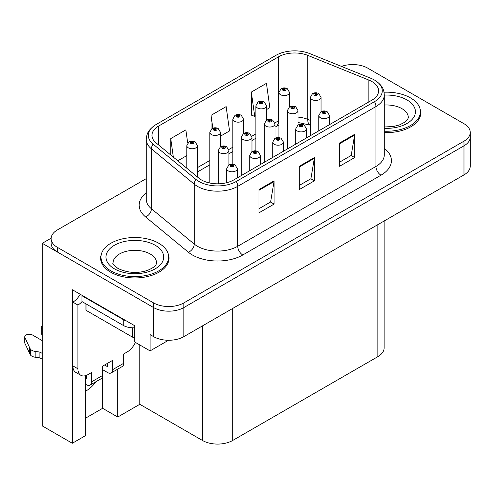 <?xml version="1.0" encoding="UTF-8"?>
<svg xmlns="http://www.w3.org/2000/svg" width="495" height="495" viewBox="0 0 495 495"><rect width="100%" height="100%" fill="white"/><g stroke="black" fill="none" stroke-linecap="round" stroke-linejoin="round"><path stroke-width="0.74" d="M85.511 391.168A22.795 13.161 120 0 0 86.52 390.623A22.795 13.161 120 0 0 95.888 381.75M85.511 375.668L85.511 435.643L72.313 443.26L72.313 289.711L134.671 325.71L134.671 341.996L150.084 350.899L150.084 334.614L153.611 336.65A21.372 12.338 0 0 0 183.831 336.65L463.988 174.902A21.372 12.338 0 0 0 470.25 166.178L470.25 137.096A21.372 12.338 0 0 1 463.988 145.821A21.372 12.338 0 0 0 470.25 137.096L470.25 132.443A21.372 12.338 0 0 0 463.988 123.719L367.785 68.174A21.372 12.338 0 0 0 341.439 66.404M168.51 340.263L150.084 350.899M353.479 64.567L352.675 64.102L351.865 64.567M146.273 178.615L57.408 229.921A21.372 12.338 0 0 0 51.146 238.646A21.372 12.338 0 0 0 57.408 247.37L153.611 302.915A21.372 12.338 0 0 0 183.831 302.915L183.831 307.568L463.988 145.821L183.831 307.568A21.372 12.338 0 0 1 153.611 307.568A21.372 12.338 0 0 0 183.831 307.568L183.831 336.65M72.313 443.26L42.292 425.929L42.292 243.299L153.611 307.568L57.408 252.023A21.372 12.338 0 0 1 51.146 243.299L51.146 238.646M51.158 238.175L42.292 243.299M384.12 221.011L384.12 347.936A21.372 12.338 180 0 1 377.858 356.66L232.693 440.47A21.372 12.338 180 0 1 202.467 440.47L139.813 404.291L139.813 344.966M139.813 404.291L117.748 417.031L117.748 369.128M85.511 418.195L102.638 408.307L117.748 417.031M102.638 408.307L102.638 369.685M101.357 254.164A34.192 19.738 0 0 0 100.633 258.217A34.192 19.738 0 0 0 110.645 272.176A34.192 19.738 0 0 0 147.906 276.451A34.192 19.738 0 0 0 169.018 258.217A34.192 19.738 0 0 0 168.288 254.164M100.986 260.03A34.192 19.738 0 0 0 100.869 260.543M371.912 81.551A22.795 13.161 180 0 1 378.588 90.857A22.795 13.161 180 0 1 371.912 100.163L233.702 179.957A22.795 13.161 180 0 1 198.91 178.2L156.092 142.9A22.795 13.161 180 0 1 151.971 135.352A22.795 13.161 180 0 1 158.647 126.046L278.53 56.832A22.795 13.161 180 0 1 307.723 55.353L368.868 80.072A22.795 13.161 180 0 1 371.912 81.551M374.505 80.054A26.458 15.277 0 0 0 370.972 78.34L309.827 53.621A26.458 15.277 0 0 0 275.938 55.335L156.055 124.548A26.458 15.277 0 0 0 155.696 124.765A26.458 15.277 0 0 0 153.091 144.113L195.909 179.413A26.458 15.277 0 0 0 236.288 181.455L374.505 101.654A26.458 15.277 0 0 0 374.87 80.27A26.458 15.277 0 0 0 374.505 80.054M258.984 189.554L258.984 212.819L274.094 204.095L274.094 180.83L258.984 189.554M258.984 208.692L270.623 201.972L274.032 181.603A5.699 3.292 -120 0 0 274.094 180.83M270.524 202.034L274.094 204.095M339.576 143.024L339.576 166.289L354.686 157.565L354.686 134.3L339.576 143.024M339.576 162.162L351.215 155.442L354.624 135.073A5.699 3.292 -120 0 0 354.686 134.3M351.116 155.504L354.686 157.565M299.283 166.289L299.283 189.554L314.393 180.83L314.393 157.565L299.283 166.289M299.283 185.427L310.922 178.707L314.331 158.338A5.699 3.292 -120 0 0 314.393 157.565M310.817 178.769L314.393 180.83M384.287 132.567A34.192 19.738 0 0 0 420.762 112.872A34.192 19.738 0 0 0 420.038 108.82M183.831 302.915L463.988 141.168A21.372 12.338 0 0 0 470.25 132.443M266.564 109.556L269.849 107.663L266.44 83.352L251.33 92.076L251.571 115.199M187.698 143.067L185.848 129.882L170.738 138.606L170.738 154.972M220.504 136.15L229.556 130.928L226.147 106.617L211.031 115.341L211.031 129.424M211.031 115.341L212.844 128.224M251.33 92.076L254.739 116.387L255.878 115.725M254.739 116.387L251.33 115.112M177.81 160.801L186.794 155.616M170.738 138.606L173.337 157.113M168.776 260.543A34.192 19.738 0 0 0 168.659 260.03M420.527 115.199A34.192 19.738 0 0 0 420.41 114.679M289.594 106.883L289.594 92.497A5.34 3.088 180 0 1 286.296 95.343A5.34 3.088 180 0 1 280.473 94.675A5.34 3.088 180 0 1 278.908 92.497L281.036 88.784A3.564 2.147 57.8 0 1 282.936 88.89A1.782 1.027 0 0 0 282.992 90.313A1.782 1.027 0 0 0 285.51 90.313A1.782 1.027 0 0 0 285.51 88.859A1.782 1.027 0 0 0 283.047 88.828L283.771 89.286A0.712 0.408 180 0 1 284.526 89.966A0.712 0.408 180 0 1 283.728 89.31L282.936 88.89M283.771 89.892L283.771 89.286M283.047 88.828A3.564 1.968 -117.9 0 0 281.383 88.586A3.564 1.968 -117.9 0 0 281.228 88.692M283.728 89.867L283.728 89.31M321.057 111.752L321.057 97.36A5.34 3.088 180 0 1 317.759 100.213A5.34 3.088 180 0 1 311.937 99.544A5.34 3.088 180 0 1 310.371 97.36L312.5 93.654A3.564 2.147 57.8 0 1 314.399 93.759A1.782 1.027 0 0 0 314.455 95.182A1.782 1.027 0 0 0 316.973 95.182A1.782 1.027 0 0 0 316.973 93.728A1.782 1.027 0 0 0 314.511 93.697L315.228 94.149A0.712 0.408 180 0 1 315.983 94.836A0.712 0.408 180 0 1 315.185 94.18L314.399 93.759M315.228 94.755L315.228 94.149M314.511 93.697A3.564 1.968 -117.9 0 0 312.846 93.456A3.564 1.968 -117.9 0 0 312.685 93.561M315.185 94.731L315.185 94.18M329.484 124.653L329.484 115.527A5.34 3.088 180 0 1 326.186 118.379A5.34 3.088 180 0 1 320.364 117.711A5.34 3.088 180 0 1 318.799 115.527L320.933 111.821A3.564 2.147 57.8 0 1 322.833 111.926A1.782 1.027 0 0 0 322.882 113.349A1.782 1.027 0 0 0 325.401 113.349A1.782 1.027 0 0 0 325.401 111.895A1.782 1.027 0 0 0 322.938 111.864L323.662 112.316A0.712 0.408 180 0 1 324.417 112.996A0.712 0.408 180 0 1 323.619 112.34L322.833 111.926M323.662 112.922L323.662 112.316M322.938 111.864A3.564 1.968 -117.9 0 0 321.274 111.623A3.564 1.968 -117.9 0 0 321.119 111.722M323.619 112.897L323.619 112.34M266.564 120.18L266.564 105.794A5.34 3.088 180 0 1 263.266 108.64A5.34 3.088 180 0 1 257.443 107.972A5.34 3.088 180 0 1 255.878 105.794L258.013 102.081A3.564 2.147 57.8 0 1 259.906 102.187A1.782 1.027 0 0 0 259.962 103.61A1.782 1.027 0 0 0 262.48 103.61A1.782 1.027 0 0 0 262.48 102.156A1.782 1.027 0 0 0 260.017 102.125L260.741 102.583A0.712 0.408 180 0 1 261.496 103.263A0.712 0.408 180 0 1 260.698 102.607L259.906 102.187M260.741 103.189L260.741 102.583M260.017 102.125A3.564 1.968 -117.9 0 0 258.353 101.883A3.564 1.968 -117.9 0 0 258.198 101.989M260.698 103.158L260.698 102.607M243.534 133.477L243.534 119.085A5.34 3.088 180 0 1 240.236 121.937A5.34 3.088 180 0 1 234.413 121.269A5.34 3.088 180 0 1 232.848 119.085L234.983 115.378A3.564 2.147 57.8 0 1 236.882 115.483A1.782 1.027 0 0 0 236.932 116.907A1.782 1.027 0 0 0 239.45 116.907A1.782 1.027 0 0 0 239.45 115.453A1.782 1.027 0 0 0 236.987 115.422L237.711 115.873A0.712 0.408 180 0 1 238.466 116.56A0.712 0.408 180 0 1 237.668 115.898L236.882 115.483M237.711 116.48L237.711 115.873M236.987 115.422A3.564 1.968 -117.9 0 0 235.323 115.18A3.564 1.968 -117.9 0 0 235.168 115.279M237.668 116.455L237.668 115.898M220.504 146.767L220.504 132.382A5.34 3.088 180 0 1 217.206 135.234A5.34 3.088 180 0 1 211.384 134.566A5.34 3.088 180 0 1 209.818 132.382L211.953 128.675A3.564 2.147 57.8 0 1 213.852 128.78A1.782 1.027 0 0 0 213.902 130.204A1.782 1.027 0 0 0 216.42 130.204A1.782 1.027 0 0 0 216.42 128.75A1.782 1.027 0 0 0 213.958 128.719L214.681 129.17A0.712 0.408 180 0 1 215.436 129.857A0.712 0.408 180 0 1 214.657 129.764L214.638 129.195L213.852 128.78M214.681 129.777L214.681 129.17M213.958 128.719A3.564 1.968 -117.9 0 0 212.293 128.477A3.564 1.968 -117.9 0 0 212.138 128.576M214.657 129.764A0.712 0.408 180 0 1 214.638 129.195M197.474 177.018L197.474 145.679A5.34 3.088 180 0 1 194.176 148.525A5.34 3.088 180 0 1 188.354 147.857A5.34 3.088 180 0 1 186.794 145.679L188.923 141.972A3.564 2.147 57.8 0 1 190.822 142.077A1.782 1.027 0 0 0 190.872 143.494A1.782 1.027 0 0 0 193.397 143.494A1.782 1.027 0 0 0 193.397 142.04A1.782 1.027 0 0 0 190.934 142.009L191.652 142.467A0.712 0.408 180 0 1 192.406 143.148A0.712 0.408 180 0 1 191.608 142.492L190.822 142.077M191.652 143.074L191.652 142.467M190.934 142.009A3.564 1.968 -117.9 0 0 189.263 141.774A3.564 1.968 -117.9 0 0 189.109 141.873M191.608 143.049L191.608 142.492M298.027 125.049L298.027 110.657A5.34 3.088 180 0 1 294.729 113.51A5.34 3.088 180 0 1 288.907 112.841A5.34 3.088 180 0 1 287.341 110.657L289.47 106.951A3.564 2.147 57.8 0 1 291.369 107.056A1.782 1.027 0 0 0 291.425 108.479A1.782 1.027 0 0 0 293.943 108.479A1.782 1.027 0 0 0 293.943 107.025A1.782 1.027 0 0 0 291.481 106.994L292.199 107.446A0.712 0.408 180 0 1 292.953 108.133A0.712 0.408 180 0 1 292.155 107.471L291.369 107.056M292.199 108.052L292.199 107.446M291.481 106.994A3.564 1.968 -117.9 0 0 289.816 106.753A3.564 1.968 -117.9 0 0 289.655 106.852M292.155 108.028L292.155 107.471M274.997 138.34L274.997 123.954A5.34 3.088 180 0 1 271.699 126.807A5.34 3.088 180 0 1 265.877 126.138A5.34 3.088 180 0 1 264.311 123.954L266.44 120.248A3.564 2.147 57.8 0 1 268.339 120.353A1.782 1.027 0 0 0 268.395 121.776A1.782 1.027 0 0 0 270.913 121.776A1.782 1.027 0 0 0 270.913 120.322A1.782 1.027 0 0 0 268.451 120.291L269.175 120.743A0.712 0.408 180 0 1 269.923 121.424A0.712 0.408 180 0 1 269.132 120.768L268.339 120.353M269.175 121.349L269.175 120.743M268.451 120.291A3.564 1.968 -117.9 0 0 266.786 120.05A3.564 1.968 -117.9 0 0 266.626 120.149M269.132 121.325L269.132 120.768M251.967 151.637L251.967 137.251A5.34 3.088 180 0 1 248.669 140.097A5.34 3.088 180 0 1 242.847 139.429A5.34 3.088 180 0 1 241.282 137.251L243.41 133.545A3.564 2.147 57.8 0 1 245.31 133.65A1.782 1.027 0 0 0 245.365 135.067A1.782 1.027 0 0 0 247.884 135.067A1.782 1.027 0 0 0 247.884 133.613A1.782 1.027 0 0 0 245.421 133.582L246.145 134.04A0.712 0.408 180 0 1 246.9 134.72A0.712 0.408 180 0 1 246.102 134.065L245.31 133.65M246.145 134.646L246.145 134.04M245.421 133.582A3.564 1.968 -117.9 0 0 243.757 133.347A3.564 1.968 -117.9 0 0 243.602 133.446M246.102 134.621L246.102 134.065M228.938 164.934L228.938 150.548A5.34 3.088 180 0 1 225.64 153.394A5.34 3.088 180 0 1 219.817 152.726A5.34 3.088 180 0 1 218.252 150.548L220.386 146.836A3.564 2.147 57.8 0 1 222.28 146.941A1.782 1.027 0 0 0 222.335 148.364A1.782 1.027 0 0 0 224.854 148.364A1.782 1.027 0 0 0 224.854 146.91A1.782 1.027 0 0 0 222.391 146.879L223.115 147.337A0.712 0.408 180 0 1 223.87 148.017A0.712 0.408 180 0 1 223.072 147.362L222.28 146.941M223.115 147.943L223.115 147.337M222.391 146.879A3.564 1.968 -117.9 0 0 220.727 146.638A3.564 1.968 -117.9 0 0 220.572 146.743M223.072 147.918L223.072 147.362M306.454 137.95L306.454 128.824A5.34 3.088 180 0 1 303.157 131.67A5.34 3.088 180 0 1 297.334 131.002A5.34 3.088 180 0 1 295.775 128.824L297.903 125.117A3.564 2.147 57.8 0 1 299.803 125.223A1.782 1.027 0 0 0 299.852 126.64A1.782 1.027 0 0 0 302.377 126.64A1.782 1.027 0 0 0 302.377 125.186A1.782 1.027 0 0 0 299.914 125.155L300.632 125.612A0.712 0.408 180 0 1 301.387 126.293A0.712 0.408 180 0 1 300.589 125.637L299.803 125.223M300.632 126.219L300.632 125.612M299.914 125.155A3.564 1.968 -117.9 0 0 298.244 124.919A3.564 1.968 -117.9 0 0 298.089 125.018M300.589 126.194L300.589 125.637M283.431 151.247L283.431 142.121A5.34 3.088 180 0 1 280.133 144.967A5.34 3.088 180 0 1 274.31 144.299A5.34 3.088 180 0 1 272.745 142.121L274.874 138.408A3.564 2.147 57.8 0 1 276.773 138.513A1.782 1.027 0 0 0 276.829 139.936A1.782 1.027 0 0 0 279.347 139.936A1.782 1.027 0 0 0 279.347 138.482A1.782 1.027 0 0 0 276.884 138.452L277.602 138.909A0.712 0.408 180 0 1 278.357 139.59A0.712 0.408 180 0 1 277.584 139.503L277.559 138.934L276.773 138.513M277.602 139.516L277.602 138.909M276.884 138.452A3.564 1.968 -117.9 0 0 275.214 138.21A3.564 1.968 -117.9 0 0 275.059 138.315M277.584 139.503A0.712 0.408 180 0 1 277.559 138.934M260.401 164.544L260.401 155.411A5.34 3.088 180 0 1 257.103 158.264A5.34 3.088 180 0 1 251.281 157.596A5.34 3.088 180 0 1 249.715 155.411L251.844 151.705A3.564 2.147 57.8 0 1 253.743 151.81A1.782 1.027 0 0 0 253.799 153.233A1.782 1.027 0 0 0 256.317 153.233A1.782 1.027 0 0 0 256.317 151.779A1.782 1.027 0 0 0 253.855 151.748L254.572 152.2A0.712 0.408 180 0 1 255.327 152.887A0.712 0.408 180 0 1 254.529 152.231L253.743 151.81M254.572 152.806L254.572 152.2M253.855 151.748A3.564 1.968 -117.9 0 0 252.19 151.507A3.564 1.968 -117.9 0 0 252.029 151.606M254.529 152.782L254.529 152.231M237.371 177.841L237.371 168.708A5.34 3.088 180 0 1 234.073 171.561A5.34 3.088 180 0 1 228.251 170.893A5.34 3.088 180 0 1 226.685 168.708L228.814 165.002A3.564 2.147 57.8 0 1 230.713 165.107A1.782 1.027 0 0 0 230.769 166.53A1.782 1.027 0 0 0 233.287 166.53A1.782 1.027 0 0 0 233.287 165.076A1.782 1.027 0 0 0 230.825 165.045L231.549 165.497A0.712 0.408 180 0 1 232.297 166.184A0.712 0.408 180 0 1 231.524 166.091L231.549 165.497M230.825 165.045A3.564 1.968 -117.9 0 0 229.16 164.804A3.564 1.968 -117.9 0 0 228.999 164.903M231.499 166.079L231.499 165.522L230.713 165.107M231.524 166.091A0.712 0.408 180 0 1 231.499 165.522M384.287 131.2A33.833 19.534 0 0 0 420.41 111.709A33.833 19.534 0 0 0 410.497 97.892A33.833 19.534 0 0 0 384.033 92.225M135.413 342.429A14.25 8.223 -60 0 1 127.271 351.914L123.744 353.95L123.744 363.256L112.662 369.654A7.122 4.115 60 0 1 111.183 372.914A7.122 4.115 60 0 1 107.625 372.562L102.589 369.654M112.662 369.654L112.662 360.348L102.589 366.164L102.589 375.47L91.507 381.868L91.507 372.562L87.98 374.597A14.25 8.223 -60 0 1 80.858 375.303A14.25 8.223 -60 0 1 77.907 368.781L77.907 305.038L72.87 302.129A14.25 8.223 120 0 0 80.19 294.259M104.6 365.001L107.625 366.746L107.625 363.256M126.46 320.97A14.25 8.223 180 0 1 123.236 319.578L81.935 295.732A14.25 8.223 0 0 0 82.362 295.515M81.935 295.732L81.935 301.548L123.236 325.394A14.25 8.223 0 0 0 134.671 327.764M80.858 375.303L75.822 372.395A14.25 8.223 -60 0 1 72.87 365.873L72.87 302.129M82.052 301.616A14.25 8.223 -60 0 1 77.907 305.038M85.511 378.409L86.47 378.96L86.47 375.34M42.292 359.271L39.897 357.891L39.897 352.075L42.292 353.455M91.507 381.868A7.122 4.115 60 0 1 90.028 385.129A7.122 4.115 60 0 1 86.47 384.776L85.511 384.225M42.292 340.659L32.515 335.016A4.548 2.624 180 0 0 27.559 334.447A4.548 2.624 180 0 0 24.75 336.872A4.548 2.624 180 0 0 24.905 337.553L30.3 349.025A7.122 4.115 0 0 0 35.157 351.4L39.897 352.075M39.897 357.891L35.157 357.217L35.157 351.4M30.3 349.025L30.3 354.841L24.905 343.369A4.548 2.624 0 0 1 24.75 342.689L24.75 336.872M30.3 354.841A7.122 4.115 0 0 0 35.157 357.217M90.028 385.129L101.11 378.731A7.122 4.115 -120 0 0 102.589 375.47M29.347 347.125L29.347 352.941M111.183 372.914L122.265 366.517A7.122 4.115 -120 0 0 123.744 363.256M42.292 329.014A4.548 2.624 180 0 1 41.258 327.344A4.548 2.624 180 0 1 42.292 325.673M41.258 327.344L41.258 333.16A4.548 2.624 0 0 0 42.292 334.83M110.899 270.864A33.833 19.534 0 0 0 147.77 275.102A33.833 19.534 0 0 0 168.659 257.053A33.833 19.534 0 0 0 158.746 243.237A33.833 19.534 0 0 0 121.875 239.005A33.833 19.534 0 0 0 100.986 257.053A33.833 19.534 0 0 0 110.899 270.864M134.671 337.627A3.564 2.054 180 0 1 132.307 337.027L86.972 310.854A3.564 2.054 180 0 1 85.926 309.4L85.926 303.856M463.988 174.902L463.988 141.168M153.611 336.65L153.611 302.915M232.693 440.47L232.693 308.441M377.858 356.66L377.858 224.631M202.467 440.47L202.467 325.889M384.287 148.314A35.615 20.561 180 0 1 380.983 175.193L242.767 254.987A7.122 4.115 60 0 1 237.73 246.263L375.946 166.469A28.493 16.453 0 0 0 384.287 154.836L384.287 94.929A28.493 16.453 180 0 1 375.946 106.561A7.122 4.115 -120 0 0 374.505 101.654M242.767 254.987A35.615 20.561 180 0 1 192.394 254.987A35.615 20.561 180 0 1 188.403 252.24L145.592 216.94A35.615 20.561 180 0 1 146.273 192.809M197.431 246.263A28.493 16.453 0 0 0 237.73 246.263L237.73 186.355A28.493 16.453 180 0 1 194.238 184.159L151.427 148.859A28.493 16.453 180 0 1 146.273 139.423L146.273 199.33A28.493 16.453 0 0 0 151.427 208.766L194.238 244.066A28.493 16.453 0 0 0 197.431 246.263M153.091 144.113A7.122 4.764 129.5 0 0 151.427 148.859L151.427 208.766A7.122 4.764 -50.5 0 1 145.592 216.94M195.909 179.413A7.122 4.764 129.5 0 0 194.238 184.159L194.238 244.066A7.122 4.764 -50.5 0 1 188.403 252.24M236.288 181.455A7.122 4.115 60 0 1 237.73 186.355L375.946 106.561L375.946 166.469A7.122 4.115 60 0 0 380.983 175.193M57.408 247.37L57.408 252.023M158.647 126.046L158.647 145.004M368.868 80.072L368.868 101.921M307.723 55.353L307.723 119.332A22.795 13.161 0 0 0 298.027 117.098M310.371 120.403L307.723 119.332A12.82 6.002 -68 0 0 310.272 125.155L298.027 122.488M278.908 120.594A22.795 13.161 0 0 0 278.53 120.811L274.867 122.921M278.53 56.832L278.53 120.811A12.82 7.4 60 0 1 275.876 126.677L274.997 127.184M255.878 133.885L251.837 136.218M232.848 147.182L228.808 149.515M209.818 160.479L197.474 167.601M299.283 167.032L314.331 158.338M339.576 143.767L354.624 135.073M258.984 190.29L274.032 181.603M384.287 95.102A28.852 16.657 180 0 1 406.97 99.928A28.852 16.657 180 0 1 412.768 118.682A28.852 16.657 180 0 1 384.287 128.31M384.287 126.992L393.537 126.479L399.354 124.981L404.984 122.11L407.787 119.202L408.301 117.525A21.724 12.542 0 0 0 401.934 108.653A21.724 12.542 0 0 0 384.287 105.051M123.236 319.578L123.236 325.394M77.907 368.781L72.87 365.873M24.905 337.553L24.905 343.369M155.226 245.273A28.852 16.657 180 0 1 155.226 268.828A28.852 16.657 180 0 1 114.425 268.828A28.852 16.657 180 0 1 114.425 245.273A28.852 16.657 180 0 1 155.226 245.273M156.55 262.87A21.724 12.542 0 0 0 150.189 253.997A21.724 12.542 0 0 0 126.51 251.281A21.724 12.542 0 0 0 113.095 262.87C111.975 263.043 113.603 264.912 117.983 268.476C127.871 273.03 137.746 273.648 147.603 270.326C157.948 265.79 155.789 263.934 156.55 262.87M132.307 337.027L132.307 327.783M86.972 310.854L86.972 304.456M155.696 124.765C147.392 130.408 146.668 134.516 146.273 139.423M374.87 80.27C383.006 85.759 383.928 89.985 384.287 94.929M278.908 125.204L275.876 126.677M255.878 138.223L251.967 140.481M232.848 151.519L228.938 153.778M209.818 164.816L197.474 171.938M289.594 92.497L287.292 88.685C285.33 87.671 283.363 87.64 281.383 88.586M278.908 137.579L278.908 92.497M321.057 97.36L318.749 93.549C316.794 92.54 314.826 92.509 312.846 93.456M310.371 135.692L310.371 97.36M329.484 115.527L327.183 111.715C325.227 110.701 323.254 110.67 321.274 111.623M318.799 130.822L318.799 115.527M266.564 105.794L264.262 101.982C262.3 100.968 260.333 100.937 258.353 101.883M255.878 150.876L255.878 105.794M243.534 119.085L241.232 115.273C239.277 114.265 237.303 114.227 235.323 115.18M232.848 164.173L232.848 119.085M220.504 132.382L218.202 128.57C216.247 127.555 214.273 127.524 212.293 128.477M209.818 183.026L209.818 132.382M197.474 145.679L195.172 141.867C193.217 140.852 191.243 140.821 189.263 141.774M186.794 168.207L186.794 145.679M298.027 110.657L295.725 106.846C293.764 105.837 291.796 105.8 289.816 106.753M287.341 148.989L287.341 110.657M274.997 123.954L272.696 120.143C270.734 119.128 268.766 119.097 266.786 120.05M264.311 162.286L264.311 123.954M251.967 137.251L249.666 133.44C247.704 132.425 245.737 132.394 243.757 133.347M241.282 175.583L241.282 137.251M228.938 150.548L226.636 146.737C224.674 145.722 222.707 145.691 220.727 146.638M218.252 183.806L218.252 150.548M306.454 128.824L304.153 125.012C302.197 123.998 300.224 123.967 298.244 124.919M295.775 144.119L295.775 128.824M283.431 142.121L281.123 138.309C279.168 137.294 277.2 137.263 275.214 138.21M272.745 157.416L272.745 142.121M260.401 155.411L258.099 151.6C256.138 150.591 254.17 150.56 252.19 151.507M249.715 170.713L249.715 155.411M237.371 168.708L235.069 164.897C233.108 163.888 231.14 163.851 229.16 164.804M226.685 182.717L226.685 168.708M420.41 111.709L420.41 115.712M168.659 257.053L168.659 261.057M100.986 257.053L100.986 261.057"/></g></svg>
